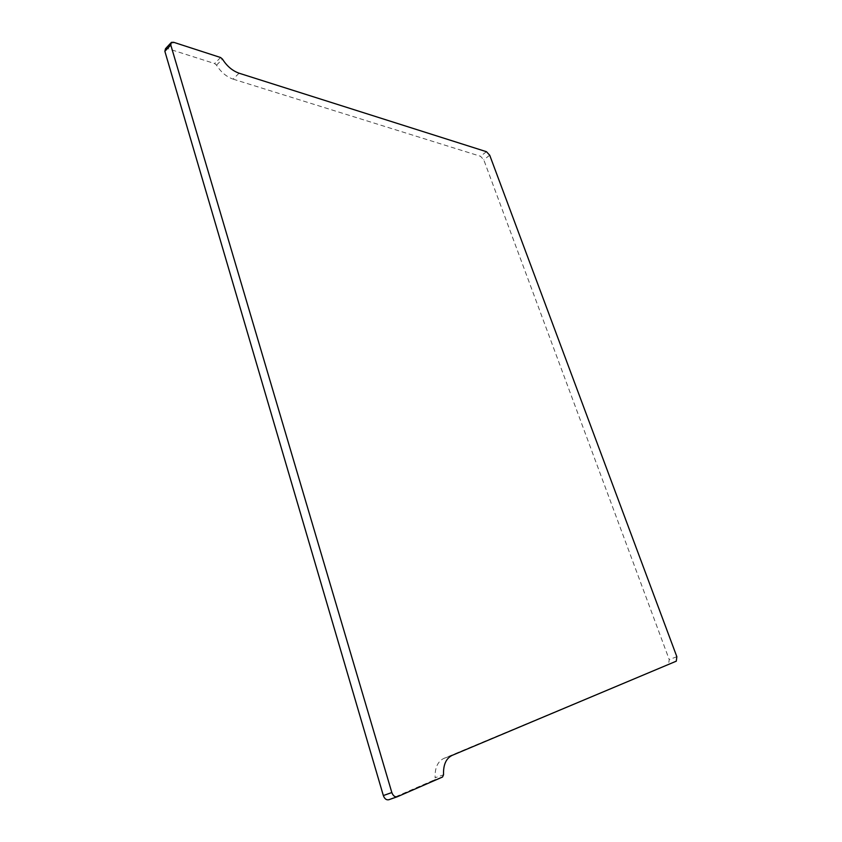 <?xml version="1.0" encoding="UTF-8"?>
<svg xmlns="http://www.w3.org/2000/svg" width="842" height="842" viewBox="0 0 842 842"><rect width="100%" height="100%" fill="white"/><g stroke="black" fill="none" stroke-linecap="round" stroke-linejoin="round"><path stroke-width="0.63" stroke-dasharray="4.21 3.16" d="M676.294 661.17L443.755 758.453C437.661 761.494 434.777 767.925 435.114 777.766L443.545 774.766M388.993 799.668L434.114 779.997L435.114 777.766M239.075 73.212L233.087 79.127C226.414 76.769 220.899 72.107 216.531 65.15L214.636 63.55L167.758 48.626L165.506 48.699M233.087 79.127L480.498 156.275L483.761 159.791L669.222 659.581L668.653 664.033M489.718 155.233L483.761 159.791M676.842 656.707L669.222 659.581M216.531 65.15L222.477 59.119M486.455 151.697L480.498 156.275M220.572 57.509L214.636 63.55M167.758 48.626L173.652 42.3M443.755 758.453L452.112 755.379M442.555 777.008L434.114 779.997M171.41 42.363L170.821 42.995"/><path stroke-width="1.26" d="M170.821 42.995L165.506 48.699L164.864 51.309L383.342 795.564C384.552 798.816 386.362 800.205 388.783 799.742L397.119 796.806M397.508 796.669L442.555 777.008L443.545 774.766C443.166 764.883 446.028 758.421 452.112 755.379L676.294 661.17L676.842 656.707L489.718 155.233L486.455 151.697L239.075 73.212C232.403 70.802 226.866 66.108 222.477 59.119L220.572 57.509L173.652 42.3L171.41 42.363L170.768 44.973L391.835 792.543C393.056 795.806 394.877 797.206 397.298 796.753L397.508 796.669M164.864 51.309L170.768 44.973M391.835 792.543L383.342 795.564M388.783 799.742L397.298 796.753"/></g></svg>
